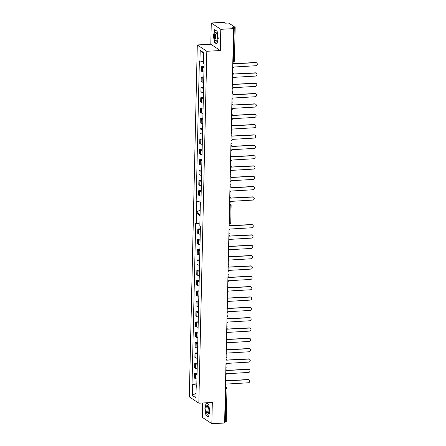 <?xml version="1.0" encoding="UTF-8"?>
<svg xmlns="http://www.w3.org/2000/svg" width="446" height="446" viewBox="0 0 446 446"><rect width="100%" height="100%" fill="white"/><g stroke="black" fill="none" stroke-linecap="round" stroke-linejoin="round"><path stroke-width="0.67" d="M202.651 402.989L202.328 417.372L211.833 423.7L224.622 423.009L233.57 28.628L220.787 29.313L211.276 22.991L210.796 44.221L197.299 44.951L189.316 396.868L198.821 403.195L206.81 51.279L220.302 50.549L220.787 29.313M211.276 22.991L224.065 22.3L225.375 23.17L227.365 23.064A1.36 0.301 1.3 0 1 229.093 23.287L235.098 27.284A1.36 0.301 1.3 0 1 235.17 27.384L234.418 60.773A1.36 0.301 1.3 0 1 233.498 61.035L234.256 27.646A1.36 0.301 1.3 0 0 235.17 27.384M211.833 423.7L212.318 402.465L198.821 403.195M197.048 374.54A3.128 0.691 -178.7 0 1 195.487 374.305L195.387 378.676A3.128 0.691 1.3 0 0 196.948 378.91M195.387 378.676L194.411 378.03L194.512 373.659L197.071 373.519M197.305 363.183L194.746 363.323L194.646 367.694L195.621 368.346A3.128 0.691 1.3 0 0 197.188 368.58M195.487 374.305L194.512 373.659M200.354 228.831L197.795 228.971L197.695 233.342L198.671 233.988A3.128 0.691 1.3 0 0 200.232 234.222M200.332 229.852A3.128 0.691 -178.7 0 1 198.771 229.618L197.795 228.971M200.12 239.167L197.561 239.301L197.461 243.678L198.437 244.324A3.128 0.691 1.3 0 0 199.998 244.559M200.098 240.188A3.128 0.691 -178.7 0 1 198.537 239.954L197.561 239.301M199.886 249.504L197.327 249.637L197.227 254.014L198.202 254.66A3.128 0.691 1.3 0 0 199.763 254.895M199.864 250.524A3.128 0.691 -178.7 0 1 198.303 250.29L197.327 249.637M199.652 259.834L197.093 259.973L196.993 264.344L197.968 264.996A3.128 0.691 1.3 0 0 199.529 265.231M199.63 260.854A3.128 0.691 -178.7 0 1 198.069 260.62L197.093 259.973M199.418 270.17L196.859 270.309L196.758 274.68L197.734 275.327A3.128 0.691 1.3 0 0 199.295 275.561M199.395 271.19A3.128 0.691 -178.7 0 1 197.834 270.956L196.859 270.309M199.184 280.506L196.625 280.645L196.524 285.016L197.5 285.663A3.128 0.691 1.3 0 0 199.061 285.897M199.161 281.526A3.128 0.691 -178.7 0 1 197.6 281.292L196.625 280.645M198.949 290.842L196.391 290.976L196.29 295.352L197.266 295.999A3.128 0.691 1.3 0 0 198.827 296.233M198.927 291.862A3.128 0.691 -178.7 0 1 197.361 291.628L196.391 290.976M198.715 301.178L196.156 301.312L196.056 305.688L197.032 306.335A3.128 0.691 1.3 0 0 198.593 306.569M198.693 302.198A3.128 0.691 -178.7 0 1 197.126 301.964L196.156 301.312M198.481 311.509L195.922 311.648L195.822 316.019L196.797 316.671A3.128 0.691 1.3 0 0 198.358 316.905M198.459 312.529A3.128 0.691 -178.7 0 1 196.892 312.295L195.922 311.648M198.247 321.845L195.683 321.984L195.588 326.355L196.558 327.002A3.128 0.691 1.3 0 0 198.124 327.236M198.225 322.865A3.128 0.691 -178.7 0 1 196.658 322.631L195.683 321.984M198.013 332.181L195.448 332.32L195.354 336.691L196.324 337.338A3.128 0.691 1.3 0 0 197.89 337.572M197.991 333.201A3.128 0.691 -178.7 0 1 196.424 332.967L195.448 332.32M197.779 342.517L195.214 342.651L195.119 347.027L196.089 347.674A3.128 0.691 1.3 0 0 197.656 347.908M197.751 343.537A3.128 0.691 -178.7 0 1 196.19 343.303L195.214 342.651M197.545 352.853L194.98 352.987L194.88 357.363L195.855 358.01A3.128 0.691 1.3 0 0 197.422 358.244M197.517 353.873A3.128 0.691 -178.7 0 1 195.956 353.639L194.98 352.987M197.283 364.204A3.128 0.691 -178.7 0 1 195.722 363.969L194.746 363.323M195.956 353.639L195.855 358.01M196.19 343.303L196.089 347.674M196.424 332.967L196.324 337.338M196.658 322.631L196.558 327.002M196.892 312.295L196.797 316.671M197.126 301.964L197.032 306.335M197.361 291.628L197.266 295.999M197.6 281.292L197.5 285.663M197.834 270.956L197.734 275.327M198.069 260.62L197.968 264.996M198.303 250.29L198.202 254.66M198.537 239.954L198.437 244.324M198.771 229.618L198.671 233.988M195.722 363.969L195.621 368.346M226.15 421.671A1.36 0.301 -178.7 0 1 226.222 421.771A1.36 0.301 -178.7 0 1 225.302 422.033L226.061 388.644A1.36 0.435 -93.1 0 0 225.654 387.022L225.442 386.883M224.645 422.067L225.302 422.033M201.224 190.604L198.665 190.743L198.565 195.114L199.54 195.766A3.128 0.691 1.3 0 0 201.101 196M201.202 191.624A3.128 0.691 -178.7 0 1 199.635 191.39L198.665 190.743M201.458 180.268L198.899 180.407L198.799 184.778L199.775 185.43A3.128 0.691 1.3 0 0 201.336 185.664M201.436 181.288A3.128 0.691 -178.7 0 1 199.875 181.054L198.899 180.407M201.692 169.937L199.133 170.071L199.033 174.447L200.009 175.094A3.128 0.691 1.3 0 0 201.57 175.328M201.67 170.957A3.128 0.691 -178.7 0 1 200.109 170.723L199.133 170.071M201.927 159.601L199.368 159.74L199.267 164.111L200.243 164.758A3.128 0.691 1.3 0 0 201.804 164.992M201.904 160.621A3.128 0.691 -178.7 0 1 200.343 160.387L199.368 159.74M202.161 149.265L199.602 149.404L199.501 153.775L200.477 154.422A3.128 0.691 1.3 0 0 202.038 154.656M202.138 150.285A3.128 0.691 -178.7 0 1 200.577 150.051L199.602 149.404M202.395 138.929L199.836 139.068L199.736 143.439L200.711 144.091A3.128 0.691 1.3 0 0 202.272 144.326M202.373 139.949A3.128 0.691 -178.7 0 1 200.811 139.715L199.836 139.068M202.629 128.593L200.07 128.732L199.97 133.103L200.945 133.755A3.128 0.691 1.3 0 0 202.506 133.99M202.607 129.613A3.128 0.691 -178.7 0 1 201.046 129.379L200.07 128.732M202.863 118.262L200.304 118.396L200.204 122.773L201.179 123.419A3.128 0.691 1.3 0 0 202.746 123.654M202.841 119.283A3.128 0.691 -178.7 0 1 201.28 119.049L200.304 118.396M203.103 107.926L200.538 108.066L200.438 112.437L201.414 113.083A3.128 0.691 1.3 0 0 202.98 113.317M203.075 108.947A3.128 0.691 -178.7 0 1 201.514 108.713L200.538 108.066M203.337 97.59L200.772 97.73L200.678 102.101L201.648 102.747A3.128 0.691 1.3 0 0 203.214 102.981M203.309 98.611A3.128 0.691 -178.7 0 1 201.748 98.376L200.772 97.73M203.571 87.254L201.007 87.394L200.912 91.764L201.882 92.417A3.128 0.691 1.3 0 0 203.448 92.651M203.549 88.275A3.128 0.691 -178.7 0 1 201.982 88.04L201.007 87.394M203.805 76.918L201.241 77.058L201.146 81.428L202.116 82.081A3.128 0.691 1.3 0 0 203.683 82.315M203.783 77.939A3.128 0.691 -178.7 0 1 202.216 77.704L201.241 77.058M204.039 66.588L201.48 66.722L201.38 71.098L202.35 71.745A3.128 0.691 1.3 0 0 203.917 71.979M201.48 66.722L202.451 67.374L202.35 71.745M204.017 67.608A3.128 0.691 -178.7 0 1 202.451 67.374M201.982 88.04L201.882 92.417M201.748 98.376L201.648 102.747M201.514 108.713L201.414 113.083M201.28 119.049L201.179 123.419M201.046 129.379L200.945 133.755M200.811 139.715L200.711 144.091M200.577 150.051L200.477 154.422M200.343 160.387L200.243 164.758M200.109 170.723L200.009 175.094M199.875 181.054L199.775 185.43M199.635 191.39L199.54 195.766M202.216 77.704L202.116 82.081M203.554 61.738L199.362 60.885L196.179 201.202L200.644 202.088L200.605 203.839M200.99 200.94L196.179 201.202M200.929 203.705L200.326 203.961L200.912 204.346L204.095 64.029L203.515 63.644L203.761 52.712L200.198 50.337L199.947 61.269M200.962 202.071L200.644 202.088M233.57 28.628L232.26 27.752L234.256 27.646M196.775 386.621L196.179 386.877L195.928 397.804L192.365 395.435L192.611 384.502L196.496 385.004L196.452 386.754M199.875 223.981L195.683 223.128L192.031 384.112L192.611 384.502M196.268 223.518L196.508 212.915L200.07 215.29L199.83 225.888L200.416 226.278L196.758 387.262L196.179 386.877M200.326 203.961L200.087 214.559L196.524 212.185L196.764 201.586M197.299 44.951L206.81 51.279M213.339 35.223L214.415 42.431L216.868 44.059L218.239 38.484L217.157 31.276L214.71 29.642L213.556 35.206M210.796 44.221L220.302 50.549M206.203 402.799L204.87 408.207L205.952 415.416L208.405 417.049L209.776 411.468L208.695 404.26L206.476 402.783M196.814 384.987L196.496 385.004M196.524 212.185L200.193 209.882M203.744 53.576L200.198 50.337M196.837 383.855L192.031 384.112M192.365 395.435L196.034 393.132M200.053 216.154L196.508 212.915M206.364 415.393L205.952 415.416M214.827 42.409L214.415 42.431M232.673 68.355A1.36 1.254 123.6 0 0 233.615 67.039L255.787 65.74A1.561 1.438 123.6 0 0 256.684 62.919A1.561 1.438 123.6 0 0 255.853 62.696L233.687 63.789A1.36 1.254 123.6 0 0 232.801 62.574M232.801 62.501A1.36 1.254 -56.4 0 1 232.868 62.54L233.158 62.73M233.687 63.683L255.569 62.507A1.561 1.438 -56.4 0 1 256.4 62.73L256.684 62.919M228.999 230.203A1.36 1.254 123.6 0 0 229.601 229.066L251.773 227.767A1.561 1.438 123.6 0 0 252.67 224.946A1.561 1.438 123.6 0 0 251.839 224.723L229.673 225.815A1.36 1.254 123.6 0 0 229.121 224.739L229.144 224.756M229.673 225.709L251.555 224.528A1.561 1.438 -56.4 0 1 252.386 224.751L252.67 224.946M232.438 78.691A1.36 1.254 123.6 0 0 233.381 77.37L255.552 76.076A1.561 1.438 123.6 0 0 256.45 73.255A1.561 1.438 123.6 0 0 255.619 73.032L233.453 74.125A1.36 1.254 123.6 0 0 232.567 72.904M232.567 72.832A1.36 1.254 -56.4 0 1 232.634 72.876L232.918 73.066M233.453 74.019L255.335 72.837A1.561 1.438 -56.4 0 1 256.166 73.06L256.45 73.255M232.204 89.027A1.36 1.254 123.6 0 0 233.147 87.706L255.313 86.412A1.561 1.438 123.6 0 0 256.216 83.586A1.561 1.438 123.6 0 0 255.385 83.363L233.219 84.461A1.36 1.254 123.6 0 0 232.333 83.24M232.333 83.168A1.36 1.254 -56.4 0 1 232.399 83.207L232.684 83.402M233.219 84.355L255.101 83.173A1.561 1.438 -56.4 0 1 255.932 83.396L256.216 83.586M231.965 99.358A1.36 1.254 123.6 0 0 232.912 98.042L255.079 96.749A1.561 1.438 123.6 0 0 255.982 93.922A1.561 1.438 123.6 0 0 255.151 93.699L232.985 94.797A1.36 1.254 123.6 0 0 232.098 93.576M232.098 93.504A1.36 1.254 -56.4 0 1 232.165 93.543L232.45 93.732M232.979 94.691L254.861 93.509A1.561 1.438 -56.4 0 1 255.697 93.732L255.982 93.922M231.73 109.694A1.36 1.254 123.6 0 0 232.678 108.378L254.844 107.085A1.561 1.438 123.6 0 0 255.748 104.258A1.561 1.438 123.6 0 0 254.917 104.035L232.751 105.133A1.36 1.254 123.6 0 0 231.864 103.912M231.864 103.84A1.36 1.254 -56.4 0 1 231.931 103.879L232.215 104.069M232.745 105.027L254.627 103.846A1.561 1.438 -56.4 0 1 255.458 104.069L255.748 104.258M231.496 120.03A1.36 1.254 123.6 0 0 232.438 118.714L254.61 117.415A1.561 1.438 123.6 0 0 255.513 114.594A1.561 1.438 123.6 0 0 254.683 114.371L232.517 115.464A1.36 1.254 123.6 0 0 231.63 114.248M231.63 114.176A1.36 1.254 -56.4 0 1 231.697 114.215L231.981 114.405M232.511 115.358L254.393 114.182A1.561 1.438 -56.4 0 1 255.224 114.405L255.513 114.594M231.262 130.366A1.36 1.254 123.6 0 0 232.204 129.045L254.376 127.751A1.561 1.438 123.6 0 0 255.279 124.93A1.561 1.438 123.6 0 0 254.449 124.707L232.282 125.8A1.36 1.254 123.6 0 0 231.396 124.579M231.396 124.506A1.36 1.254 -56.4 0 1 231.463 124.551L231.747 124.741M232.277 125.694L254.159 124.512A1.561 1.438 -56.4 0 1 254.989 124.735L255.279 124.93M231.028 140.702A1.36 1.254 123.6 0 0 231.97 139.381L254.142 138.087A1.561 1.438 123.6 0 0 255.045 135.261A1.561 1.438 123.6 0 0 254.214 135.038L232.048 136.136A1.36 1.254 123.6 0 0 231.162 134.915M231.162 134.843A1.36 1.254 -56.4 0 1 231.229 134.882L231.513 135.077M232.043 136.03L253.925 134.848A1.561 1.438 -56.4 0 1 254.755 135.071L255.045 135.261M230.794 151.032A1.36 1.254 123.6 0 0 231.736 149.717L253.908 148.423A1.561 1.438 123.6 0 0 254.805 145.597A1.561 1.438 123.6 0 0 253.975 145.374L231.809 146.472A1.36 1.254 123.6 0 0 230.928 145.251M230.928 145.179A1.36 1.254 -56.4 0 1 230.995 145.218L231.279 145.407M231.809 146.366L253.69 145.184A1.561 1.438 -56.4 0 1 254.521 145.407L254.805 145.597M230.56 161.368A1.36 1.254 123.6 0 0 231.502 160.053L253.674 158.759A1.561 1.438 123.6 0 0 254.571 155.933A1.561 1.438 123.6 0 0 253.741 155.71L231.574 156.808A1.36 1.254 123.6 0 0 230.694 155.587M230.694 155.515A1.36 1.254 -56.4 0 1 230.76 155.554L231.045 155.743M231.574 156.702L253.456 155.52A1.561 1.438 -56.4 0 1 254.287 155.743L254.571 155.933M230.326 171.704A1.36 1.254 123.6 0 0 231.268 170.389L253.44 169.09A1.561 1.438 123.6 0 0 254.337 166.269A1.561 1.438 123.6 0 0 253.506 166.046L231.34 167.138A1.36 1.254 123.6 0 0 230.459 165.923M230.459 165.851A1.36 1.254 -56.4 0 1 230.526 165.89L230.811 166.079M231.34 167.033L253.222 165.856A1.561 1.438 -56.4 0 1 254.053 166.079L254.337 166.269M230.091 182.04A1.36 1.254 123.6 0 0 231.034 180.719L253.205 179.426A1.561 1.438 123.6 0 0 254.103 176.605A1.561 1.438 123.6 0 0 253.272 176.382L231.106 177.475A1.36 1.254 123.6 0 0 230.22 176.254M230.225 176.181A1.36 1.254 -56.4 0 1 230.287 176.226L230.576 176.415M231.106 177.369L252.988 176.187A1.561 1.438 -56.4 0 1 253.819 176.41L254.103 176.605M229.857 192.377A1.36 1.254 123.6 0 0 230.799 191.055L252.971 189.762A1.561 1.438 123.6 0 0 253.869 186.935A1.561 1.438 123.6 0 0 253.038 186.712L230.872 187.811A1.36 1.254 123.6 0 0 229.985 186.59M229.991 186.517A1.36 1.254 -56.4 0 1 230.052 186.556L230.342 186.751M230.872 187.705L252.754 186.523A1.561 1.438 -56.4 0 1 253.584 186.746L253.869 186.935M229.623 202.707A1.36 1.254 123.6 0 0 230.565 201.391L252.737 200.098A1.561 1.438 123.6 0 0 253.635 197.271A1.561 1.438 123.6 0 0 252.804 197.048L230.638 198.147A1.36 1.254 123.6 0 0 229.751 196.926M229.757 196.853A1.36 1.254 -56.4 0 1 229.818 196.892L230.108 197.082M230.638 198.041L252.52 196.859A1.561 1.438 -56.4 0 1 253.35 197.082L253.635 197.271M228.765 240.539A1.36 1.254 123.6 0 0 229.367 239.396L251.538 238.103A1.561 1.438 123.6 0 0 252.436 235.276A1.561 1.438 123.6 0 0 251.605 235.053L229.439 236.151A1.36 1.254 123.6 0 0 228.887 235.075L228.91 235.092M229.439 236.045L251.321 234.864A1.561 1.438 -56.4 0 1 252.152 235.087L252.436 235.276M228.53 250.869A1.36 1.254 123.6 0 0 229.132 249.732L251.304 248.439A1.561 1.438 123.6 0 0 252.202 245.612A1.561 1.438 123.6 0 0 251.371 245.389L229.205 246.487A1.36 1.254 123.6 0 0 228.653 245.411L228.675 245.423M229.205 246.382L251.087 245.2A1.561 1.438 -56.4 0 1 251.918 245.423L252.202 245.612M228.296 261.205A1.36 1.254 123.6 0 0 228.898 260.068L251.07 258.775A1.561 1.438 123.6 0 0 251.968 255.948A1.561 1.438 123.6 0 0 251.137 255.725L228.971 256.824A1.36 1.254 123.6 0 0 228.419 255.748L228.441 255.759M228.971 256.718L250.853 255.536A1.561 1.438 -56.4 0 1 251.683 255.759L251.968 255.948M228.062 271.542A1.36 1.254 123.6 0 0 228.664 270.404L250.836 269.105A1.561 1.438 123.6 0 0 251.734 266.284A1.561 1.438 123.6 0 0 250.903 266.061L228.737 267.154A1.36 1.254 123.6 0 0 228.185 266.084M228.737 267.048L250.619 265.872A1.561 1.438 -56.4 0 1 251.449 266.095L251.734 266.284M227.828 281.878A1.36 1.254 123.6 0 0 228.43 280.74L250.602 279.441A1.561 1.438 123.6 0 0 251.499 276.62A1.561 1.438 123.6 0 0 250.669 276.397L228.503 277.49A1.36 1.254 123.6 0 0 227.951 276.414L227.973 276.431M228.503 277.384L250.384 276.202A1.561 1.438 -56.4 0 1 251.215 276.425L251.499 276.62M227.588 292.214A1.36 1.254 123.6 0 0 228.196 291.071L250.368 289.777A1.561 1.438 123.6 0 0 251.265 286.951A1.561 1.438 123.6 0 0 250.435 286.728L228.268 287.826A1.36 1.254 123.6 0 0 227.716 286.75L227.733 286.767M228.268 287.72L250.15 286.538A1.561 1.438 -56.4 0 1 250.981 286.761L251.265 286.951M227.354 302.544A1.36 1.254 123.6 0 0 227.962 301.407L250.128 300.113A1.561 1.438 123.6 0 0 251.031 297.287A1.561 1.438 123.6 0 0 250.2 297.064L228.034 298.162A1.36 1.254 123.6 0 0 227.482 297.086L227.482 297.086M228.034 298.056L249.916 296.874A1.561 1.438 -56.4 0 1 250.747 297.097L251.031 297.287M227.12 312.88A1.36 1.254 123.6 0 0 227.728 311.743L249.894 310.449A1.561 1.438 123.6 0 0 250.797 307.623A1.561 1.438 123.6 0 0 249.966 307.4L227.8 308.498A1.36 1.254 123.6 0 0 227.248 307.422L227.265 307.433M227.8 308.392L249.676 307.21A1.561 1.438 -56.4 0 1 250.513 307.433L250.797 307.623M226.886 323.216A1.36 1.254 123.6 0 0 227.493 322.079L249.66 320.78A1.561 1.438 123.6 0 0 250.563 317.959A1.561 1.438 123.6 0 0 249.732 317.736L227.566 318.829A1.36 1.254 123.6 0 0 227.008 317.758L227.031 317.769M227.56 318.723L249.442 317.546A1.561 1.438 -56.4 0 1 250.273 317.769L250.563 317.959M226.652 333.552A1.36 1.254 123.6 0 0 227.254 332.415L249.425 331.116A1.561 1.438 123.6 0 0 250.329 328.295A1.561 1.438 123.6 0 0 249.498 328.072L227.332 329.165A1.36 1.254 123.6 0 0 226.774 328.089L226.797 328.105M227.326 329.059L249.208 327.877A1.561 1.438 -56.4 0 1 250.039 328.1L250.329 328.295M226.417 343.888A1.36 1.254 123.6 0 0 227.02 342.745L249.191 341.452A1.561 1.438 123.6 0 0 250.095 338.625A1.561 1.438 123.6 0 0 249.264 338.402L227.098 339.501A1.36 1.254 123.6 0 0 226.54 338.425L226.562 338.442M227.092 339.395L248.974 338.213A1.561 1.438 -56.4 0 1 249.805 338.436L250.095 338.625M226.183 354.219A1.36 1.254 123.6 0 0 226.785 353.081L248.957 351.788A1.561 1.438 123.6 0 0 249.86 348.962A1.561 1.438 123.6 0 0 249.03 348.739L226.863 349.837A1.36 1.254 123.6 0 0 226.306 348.761L226.306 348.761M226.858 349.731L248.74 348.549A1.561 1.438 -56.4 0 1 249.57 348.772L249.86 348.962M225.949 364.555A1.36 1.254 123.6 0 0 226.551 363.418L248.723 362.124A1.561 1.438 123.6 0 0 249.626 359.298A1.561 1.438 123.6 0 0 248.79 359.075L226.624 360.173A1.36 1.254 123.6 0 0 226.072 359.097L226.094 359.108M226.624 360.067L248.506 358.885A1.561 1.438 -56.4 0 1 249.336 359.108L249.626 359.298M225.715 374.891A1.36 1.254 123.6 0 0 226.317 373.754L248.489 372.455A1.561 1.438 123.6 0 0 249.386 369.634A1.561 1.438 123.6 0 0 248.556 369.411L226.39 370.509A1.36 1.254 123.6 0 0 225.838 369.433L225.86 369.444M226.39 370.397L248.271 369.221A1.561 1.438 -56.4 0 1 249.102 369.444L249.386 369.634M225.481 385.227A1.36 1.254 123.6 0 0 226.083 384.09L248.255 382.791A1.561 1.438 123.6 0 0 249.152 379.97A1.561 1.438 123.6 0 0 248.322 379.747L226.155 380.839A1.36 1.254 123.6 0 0 225.604 379.763L225.626 379.78M226.155 380.733L248.037 379.552A1.561 1.438 -56.4 0 1 248.868 379.775L249.152 379.97M217.347 37.798A4.415 1.416 -93.1 0 0 216.555 33.227A4.415 1.416 -93.1 0 0 214.487 35.892A4.415 1.416 -93.1 0 0 215.329 40.553A4.415 1.416 -93.1 0 0 216.94 40.374A4.415 1.416 -93.1 0 0 217.347 37.798M216.773 33.74A3.345 1.07 -93.1 0 0 216.321 33.478A3.345 1.07 -93.1 0 0 215.418 36.093A3.345 1.07 -93.1 0 0 216.684 40.151A3.345 1.07 -93.1 0 0 217.102 39.839M216.934 43.808L214.587 42.247L213.539 35.262L214.872 29.86L217.18 31.398M206.024 408.876A4.415 1.416 -93.1 0 0 206.866 413.537A4.415 1.416 -93.1 0 0 208.477 413.358A4.415 1.416 -93.1 0 0 208.884 410.783A4.415 1.416 -93.1 0 0 208.087 406.217A4.415 1.416 -93.1 0 0 206.024 408.876M208.31 406.724A3.345 1.07 -93.1 0 0 207.858 406.462A3.345 1.07 -93.1 0 0 206.955 409.077A3.345 1.07 -93.1 0 0 208.221 413.135A3.345 1.07 -93.1 0 0 208.639 412.823M208.466 416.793L206.124 415.237L205.076 408.252L206.403 402.844L208.711 404.383M231.887 112.42A1.36 1.254 123.6 0 0 231.686 111.701M231.179 143.422A1.36 1.254 123.6 0 0 230.983 142.703A1.36 1.36 0 0 1 230.944 144.353M230.476 174.431A1.36 1.254 123.6 0 0 230.281 173.711M232.834 61.074L233.498 61.035A1.36 0.435 -93.1 0 1 233.13 62.1A1.36 1.36 0 0 0 234.418 60.773M233.029 62.072A1.36 0.435 -93.1 0 0 233.13 62.1L232.812 62.117M225.403 388.678L226.061 388.644A1.36 0.301 1.3 0 0 226.981 388.382L226.222 421.771M225.436 387.033L225.654 387.022A1.36 1.254 -56.4 0 1 226.373 387.217A1.36 1.36 0 0 1 226.981 388.382M228.436 264.327A1.36 1.254 123.6 0 0 228.24 263.608M227.031 326.338A1.36 1.254 123.6 0 0 226.83 325.619M229.16 223.151L229.818 223.117L230.208 205.89L229.551 205.929M229.818 223.117A1.36 0.435 86.9 0 1 229.45 224.182A1.36 1.36 0 0 0 230.738 222.855A1.36 0.301 -178.7 0 1 229.818 223.117M231.128 205.628A1.36 1.36 0 0 0 230.521 204.469A1.36 1.254 -56.4 0 0 229.802 204.274A1.36 0.435 86.9 0 1 230.208 205.89A1.36 0.301 1.3 0 0 231.128 205.628L230.738 222.855A1.36 0.301 -178.7 0 0 230.666 222.755M255.853 62.696L255.569 62.507M251.839 224.723L251.555 224.528M255.619 73.032L255.335 72.837M255.385 83.363L255.101 83.173M255.151 93.699L254.861 93.509M254.917 104.035L254.627 103.846M254.683 114.371L254.393 114.182M254.449 124.707L254.159 124.512M254.214 135.038L253.925 134.848M253.975 145.374L253.69 145.184M253.741 155.71L253.456 155.52M253.506 166.046L253.222 165.856M253.272 176.382L252.988 176.187M253.038 186.712L252.754 186.523M252.804 197.048L252.52 196.859M251.605 235.053L251.321 234.864M251.371 245.389L251.087 245.2M251.137 255.725L250.853 255.536M250.903 266.061L250.619 265.872M250.669 276.397L250.384 276.202M250.435 286.728L250.15 286.538M250.2 297.064L249.916 296.874M249.966 307.4L249.676 307.21M249.732 317.736L249.442 317.546M249.498 328.072L249.208 327.877M249.264 338.402L248.974 338.213M249.03 348.739L248.74 348.549M248.79 359.075L248.506 358.885M248.556 369.411L248.271 369.221M248.322 379.747L248.037 379.552M232.589 72.012A1.36 1.36 0 0 0 232.628 70.334M232.355 82.343A1.36 1.36 0 0 0 232.394 80.67M232.121 92.679A1.36 1.36 0 0 0 232.154 91.006M231.887 103.015A1.36 1.36 0 0 0 231.92 101.342M231.647 113.351A1.36 1.36 0 0 0 231.686 111.673M231.413 123.687A1.36 1.36 0 0 0 231.452 122.009M231.179 134.017A1.36 1.36 0 0 0 231.218 132.345M230.71 154.69A1.36 1.36 0 0 0 230.749 153.017M230.476 165.026A1.36 1.36 0 0 0 230.515 163.347M230.242 175.362A1.36 1.36 0 0 0 230.281 173.684M230.008 185.692A1.36 1.36 0 0 0 230.047 184.02M229.774 196.028A1.36 1.36 0 0 0 229.813 194.356M228.904 234.256A1.36 1.36 0 0 0 228.943 232.583M228.67 244.592A1.36 1.36 0 0 0 228.709 242.914M228.436 254.928A1.36 1.36 0 0 0 228.475 253.25M228.201 265.259A1.36 1.36 0 0 0 228.24 263.586M227.967 275.595A1.36 1.36 0 0 0 228.006 273.922M227.733 285.931A1.36 1.36 0 0 0 227.772 284.258M227.499 296.267A1.36 1.36 0 0 0 227.538 294.589M227.265 306.603A1.36 1.36 0 0 0 227.304 304.925M227.031 316.933A1.36 1.36 0 0 0 227.07 315.261M226.797 327.269A1.36 1.36 0 0 0 226.836 325.597M226.562 337.605A1.36 1.36 0 0 0 226.596 335.933M226.328 347.941A1.36 1.36 0 0 0 226.362 346.263M226.094 358.277A1.36 1.36 0 0 0 226.128 356.599M225.854 368.608A1.36 1.36 0 0 0 225.893 366.935M225.62 378.944A1.36 1.36 0 0 0 225.659 377.271M225.447 386.604L226.373 387.217M229.132 224.199L229.45 224.182M229.595 203.85L230.521 204.469"/></g></svg>
